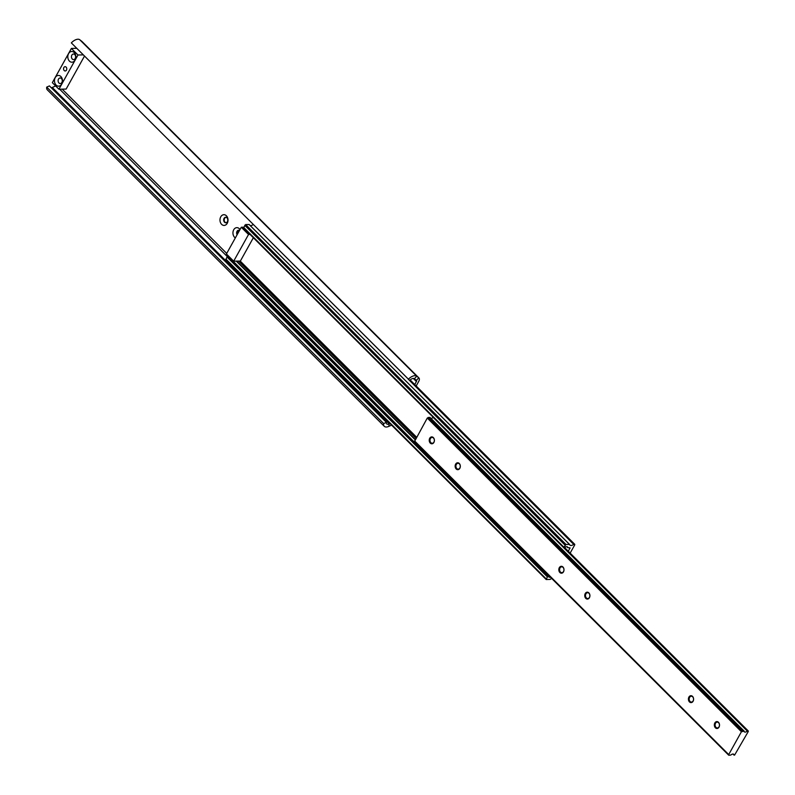 <?xml version="1.0" encoding="UTF-8"?>
<svg xmlns="http://www.w3.org/2000/svg" width="795" height="795" viewBox="0 0 795 795"><rect width="100%" height="100%" fill="white"/><g stroke="black" fill="none" stroke-linecap="round" stroke-linejoin="round"><path stroke-width="1.19" d="M240.001 229.546A5.366 4.025 -91.3 0 0 233.72 229.775A5.366 4.025 -91.3 0 0 235.36 237.894M239.494 230.451A2.743 2.057 -91.3 0 0 238.629 230.222A2.743 2.057 -91.3 0 0 237.039 231.305A2.743 2.057 -91.3 0 0 237.129 234.714M238.898 230.232A2.743 2.057 -91.3 0 0 237.576 231.295A2.743 2.057 -91.3 0 0 237.407 234.197M227.241 223.296A5.366 4.025 -91.3 0 0 226.386 215.783A5.366 4.025 -91.3 0 0 220.762 216.826A5.366 4.025 -91.3 0 0 221.616 224.339A5.366 4.025 -91.3 0 0 227.241 223.296M227.39 221.676A2.743 2.057 -91.3 0 0 227.559 218.784A2.743 2.057 -91.3 0 0 225.671 217.273A2.743 2.057 -91.3 0 0 224.071 218.367A2.743 2.057 -91.3 0 0 223.912 221.268A2.743 2.057 -91.3 0 0 225.8 222.769A2.743 2.057 -91.3 0 0 227.39 221.676M225.939 217.293A2.743 2.057 -91.3 0 0 224.617 218.357A2.743 2.057 -91.3 0 0 224.389 221.089A2.743 2.057 -91.3 0 0 226.068 222.739M414.732 384.532L416.401 381.53A1.719 0.894 135 0 0 416.481 380.348A1.719 0.894 135 0 0 416.431 380.308L414.394 378.708A4.293 2.236 135 0 0 409.693 380.457L71.331 42.89A7.721 4.025 135 0 1 79.778 39.75L416.729 376.204A7.721 4.025 135 0 0 408.282 379.344M416.173 385.972L418.677 381.481A5.148 2.683 135 0 0 418.905 377.913A5.148 2.683 135 0 0 418.776 377.804L416.729 376.204L414.394 378.708M386.37 422.364L383.667 423.566L46.716 87.112L49.419 85.91L386.37 422.364A4.293 2.236 135 0 0 386.718 423.894A4.293 2.236 135 0 0 389.222 423.924L390.017 423.576M383.667 423.566A7.721 4.025 135 0 0 384.293 426.319A7.721 4.025 135 0 0 388.805 426.388L391.587 425.146M51.297 87.778A4.293 2.236 135 0 0 52.271 87.47L55.66 85.959M46.716 87.112A7.721 4.025 135 0 0 47.342 89.865L384.293 426.319M82.064 41.588A5.148 2.683 135 0 0 81.955 41.459A5.148 2.683 135 0 0 81.825 41.35L79.778 39.75M75.217 58.492A2.792 2.087 88.7 0 1 73.597 59.595A2.792 2.087 88.7 0 1 72.295 59.039A2.792 2.087 88.7 0 1 71.848 55.133A2.792 2.087 88.7 0 1 73.468 54.02A2.792 2.087 88.7 0 1 74.77 54.587A2.792 2.087 88.7 0 1 75.217 58.492M66.452 70.119A2.147 1.61 88.7 0 1 65.21 70.974A2.147 1.61 88.7 0 1 63.739 69.801A2.147 1.61 88.7 0 1 63.858 67.535A2.147 1.61 88.7 0 1 65.111 66.681A2.147 1.61 88.7 0 1 66.581 67.853A2.147 1.61 88.7 0 1 66.452 70.119M61.881 82.451A2.792 2.087 88.7 0 1 60.261 83.555A2.792 2.087 88.7 0 1 58.959 82.988A2.792 2.087 88.7 0 1 58.512 79.083A2.792 2.087 88.7 0 1 60.132 77.98A2.792 2.087 88.7 0 1 61.434 78.546A2.792 2.087 88.7 0 1 61.881 82.451M69.443 61.126A5.366 4.025 88.7 0 1 68.589 53.613A5.366 4.025 88.7 0 1 74.203 52.569A5.366 4.025 88.7 0 1 75.068 60.082A5.366 4.025 88.7 0 1 69.443 61.126M56.107 85.085A5.366 4.025 88.7 0 1 55.253 77.572A5.366 4.025 88.7 0 1 60.877 76.529A5.366 4.025 88.7 0 1 61.732 84.041A5.366 4.025 88.7 0 1 56.107 85.085M83.336 54.875L77.98 55.004L58.929 89.229L66.144 89.06L84.509 56.047M58.929 89.229L52.341 82.65L71.391 48.435L76.757 48.306M77.98 55.004L71.391 48.435M550.388 577.15A2.922 1.52 -45 0 1 548.918 577.031A2.922 1.52 -45 0 1 548.659 576.325L547.387 576.892L546.205 579.535L550.11 579.426A4.293 2.236 -45 0 1 551.75 578.512M228.145 256.298L548.51 576.186L228.254 256.338L227.032 256.994L225.85 259.647L546.135 579.307M570.154 553.111L574.715 544.923L574.755 544.327L573.692 544.376A4.293 2.236 -45 0 1 569.906 545.102A4.293 2.236 -45 0 1 569.568 544.466L566.01 544.446L563.913 547.198L563.874 547.795L564.589 547.715A2.922 1.52 -45 0 1 567.491 546.94A2.922 1.52 -45 0 1 567.759 547.636L570.005 547.815L568.355 551.313M569.468 544.376L249.173 224.518L245.645 224.558L243.518 227.907L563.794 547.566M253.247 224.538A4.293 2.236 -45 0 1 250.216 225.561M253.357 237.725L240.378 261.038L233.68 261.187L226.416 253.943L241.283 227.251L243.618 227.191M250.087 234.465L248.537 234.495L241.283 227.251M233.68 261.187L248.537 234.495M459.818 468.315A3.458 2.594 -91.3 0 0 459.272 463.475A3.458 2.594 -91.3 0 0 455.644 464.141A3.458 2.594 -91.3 0 0 456.201 468.98A3.458 2.594 -91.3 0 0 459.818 468.315M459.848 467.977A2.922 2.186 -91.3 0 0 460.027 464.896A2.922 2.186 -91.3 0 0 458.019 463.306A2.922 2.186 -91.3 0 0 456.33 464.459A2.922 2.186 -91.3 0 0 456.151 467.54A2.922 2.186 -91.3 0 0 458.159 469.139A2.922 2.186 -91.3 0 0 459.848 467.977M433.901 442.427A3.458 2.594 -91.3 0 0 433.345 437.588A3.458 2.594 -91.3 0 0 429.727 438.264A3.458 2.594 -91.3 0 0 430.284 443.103A3.458 2.594 -91.3 0 0 433.901 442.427M433.931 442.099A2.922 2.186 -91.3 0 0 434.11 439.019A2.922 2.186 -91.3 0 0 432.102 437.419A2.922 2.186 -91.3 0 0 430.413 438.582A2.922 2.186 -91.3 0 0 430.234 441.662A2.922 2.186 -91.3 0 0 432.241 443.252A2.922 2.186 -91.3 0 0 433.931 442.099M589.413 597.721A3.458 2.594 -91.3 0 0 588.866 592.881A3.458 2.594 -91.3 0 0 585.249 593.547A3.458 2.594 -91.3 0 0 585.796 598.387A3.458 2.594 -91.3 0 0 589.413 597.721M589.453 597.383A2.922 2.186 -91.3 0 0 589.622 594.302A2.922 2.186 -91.3 0 0 587.614 592.712A2.922 2.186 -91.3 0 0 585.925 593.865A2.922 2.186 -91.3 0 0 585.746 596.946A2.922 2.186 -91.3 0 0 587.753 598.546A2.922 2.186 -91.3 0 0 589.453 597.383M563.496 571.834A3.458 2.594 -91.3 0 0 562.949 566.994A3.458 2.594 -91.3 0 0 559.322 567.67A3.458 2.594 -91.3 0 0 559.879 572.509A3.458 2.594 -91.3 0 0 563.496 571.834M563.526 571.506A2.922 2.186 -91.3 0 0 563.705 568.425A2.922 2.186 -91.3 0 0 561.697 566.825A2.922 2.186 -91.3 0 0 560.008 567.988A2.922 2.186 -91.3 0 0 559.829 571.068A2.922 2.186 -91.3 0 0 561.836 572.658A2.922 2.186 -91.3 0 0 563.526 571.506M719.018 727.127A3.458 2.594 -91.3 0 0 718.461 722.287A3.458 2.594 -91.3 0 0 714.844 722.953A3.458 2.594 -91.3 0 0 715.391 727.793A3.458 2.594 -91.3 0 0 719.018 727.127M719.048 726.789A2.922 2.186 -91.3 0 0 719.217 723.708A2.922 2.186 -91.3 0 0 717.209 722.118A2.922 2.186 -91.3 0 0 715.52 723.271A2.922 2.186 -91.3 0 0 715.351 726.352A2.922 2.186 -91.3 0 0 717.348 727.952A2.922 2.186 -91.3 0 0 719.048 726.789M693.091 701.24A3.458 2.594 -91.3 0 0 692.544 696.4A3.458 2.594 -91.3 0 0 688.917 697.076A3.458 2.594 -91.3 0 0 689.474 701.915A3.458 2.594 -91.3 0 0 693.091 701.24M693.121 700.912A2.922 2.186 -91.3 0 0 693.3 697.831A2.922 2.186 -91.3 0 0 691.292 696.231A2.922 2.186 -91.3 0 0 689.603 697.394A2.922 2.186 -91.3 0 0 689.424 700.475A2.922 2.186 -91.3 0 0 691.431 702.065A2.922 2.186 -91.3 0 0 693.121 700.912M734.58 755.121L748.244 731.579L748.284 730.983L747.29 731.062A2.922 1.52 -45 0 1 744.378 731.837A2.922 1.52 -45 0 1 744.12 731.142L741.427 731.738L728.717 754.574L728.896 755.25L730.804 755.061A2.922 1.52 -45 0 1 733.715 754.286A2.922 1.52 -45 0 1 733.974 754.982L734.58 755.121M429.827 417.315L743.961 731.003L429.936 417.355L427.283 418.051L414.533 441.493L728.598 754.952M433.225 417.335L433.146 417.385A2.922 1.52 -45 0 1 431.009 418.428M416.431 380.308L418.776 377.804L81.825 41.35M52.271 87.47L389.222 423.924L388.805 426.388M413.281 378.42L416.401 381.53M59.655 89.209L227.32 256.626M62.199 89.149L226.714 253.416M225.889 259.051L546.245 578.939M227.032 256.994L547.387 576.892M227.976 256.298L548.341 576.186M236.244 261.128L415.179 439.804M236.701 261.118L415.348 439.506M238.58 261.078L416.033 438.274M240.189 261.038L416.62 437.22M569.309 547.745L569.965 548.411M566.795 546.682L567.759 547.636M243.548 227.31L563.913 547.198M244.701 225.253L565.056 545.151M245.645 224.558L566.01 544.446M249.064 224.478L569.419 544.366M408.908 379.841L573.692 544.376M409.793 380.348L573.95 544.267M410.091 380.06L574.527 544.247M733.01 754.028L733.974 754.982M414.573 440.897L728.717 754.574M427.283 418.051L741.427 731.738M428.237 417.355L742.381 731.032M433.146 417.385L747.29 731.062M564.291 547.864L747.608 730.913M564.589 547.705L748.055 730.903M81.955 41.459L418.905 377.913M225.85 259.647L546.205 579.535M228.254 256.338L548.62 576.226M566.726 546.682L567.799 547.745M243.518 227.907L563.874 547.795M249.173 224.518L569.538 544.406M410.17 379.98L574.755 544.327M732.95 754.028L734.014 755.091M414.533 441.493L728.677 755.17M429.936 417.355L744.08 731.042M564.669 547.636L748.284 730.983"/></g></svg>
